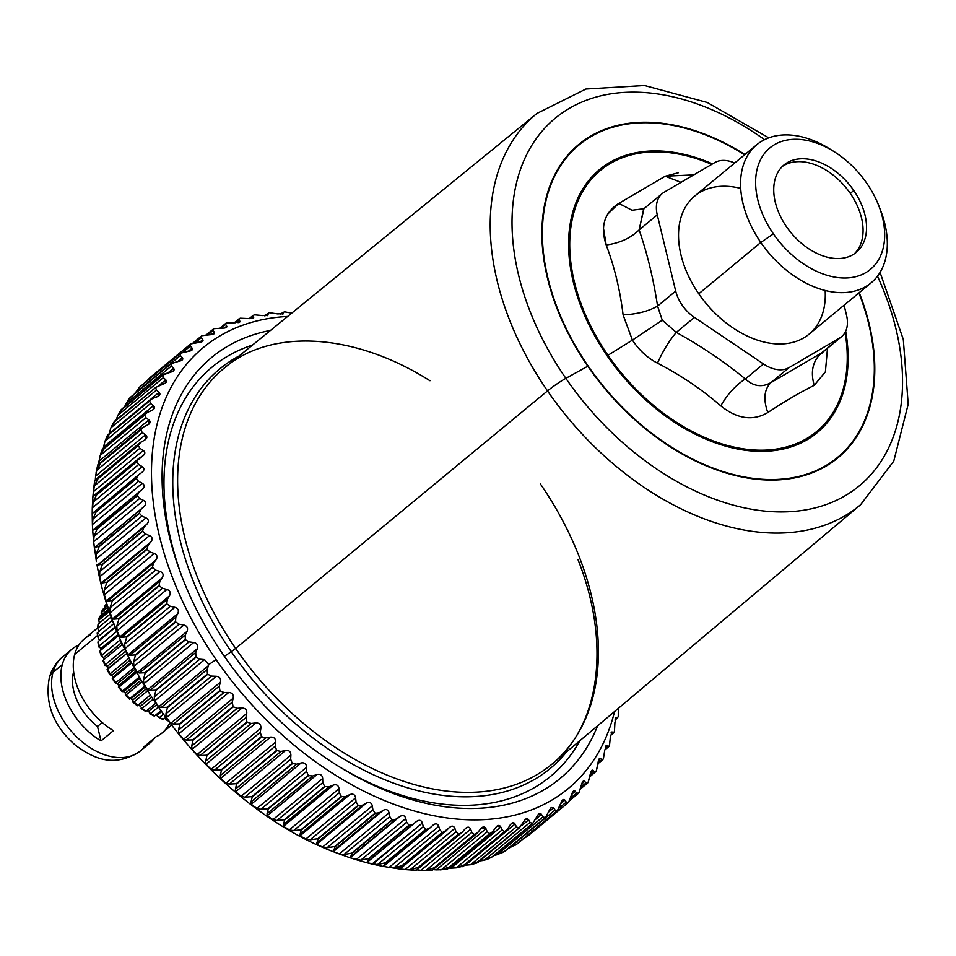 <?xml version="1.0" encoding="UTF-8"?>
<svg xmlns="http://www.w3.org/2000/svg" width="956" height="956" viewBox="0 0 956 956"><rect width="100%" height="100%" fill="white"/><g stroke="black" fill="none" stroke-linecap="round" stroke-linejoin="round"><path stroke-width="1.43" d="M73.54 672.116A46.521 31.01 -129.6 0 1 73.636 671.793A46.521 31.01 50.4 0 0 73.54 672.116L73.54 672.116A46.521 31.01 50.4 0 0 97.5 726.441A46.521 31.01 -129.6 0 1 73.54 672.116M90.306 635.154A61.029 40.678 50.4 0 0 74.688 654.394A61.029 40.678 50.4 0 0 113.417 730.659L101.001 740.924A61.029 40.678 -129.6 0 1 62.271 664.659A61.029 40.678 -129.6 0 1 77.902 645.42L79.491 644.105L77.902 645.42A61.029 40.678 50.4 0 0 71.903 649.184A61.029 40.678 50.4 0 0 62.271 664.659L52.974 672.367A61.029 40.678 50.4 0 0 79.384 739.442A61.029 40.678 50.4 0 0 140.401 750.914A61.029 40.678 -129.6 0 1 79.384 739.442A61.029 40.678 -129.6 0 1 52.974 672.367L62.271 664.659A61.029 40.678 50.4 0 0 101.001 740.924L97.5 726.441L102.256 722.509L97.5 726.441L101.001 740.924L113.417 730.659A61.029 40.678 -129.6 0 1 74.688 654.394L97.261 635.716L74.688 654.394A61.029 40.678 -129.6 0 1 84.319 638.919L97.345 628.14M711.742 164.372A169.523 112.999 50.4 0 0 581.583 193.471A169.523 112.999 50.4 0 0 607.98 355.274L607.12 355.775A170.742 113.8 -129.6 0 1 580.734 192.479A170.742 113.8 -129.6 0 1 712.543 163.894A170.742 113.8 50.4 0 0 580.734 192.479A170.742 113.8 50.4 0 0 607.12 355.775L607.98 355.274A169.523 112.999 50.4 0 0 771.193 449.714A169.523 112.999 50.4 0 0 845.092 332.389A169.523 112.999 -129.6 0 1 771.193 449.714A169.523 112.999 -129.6 0 1 607.98 355.274A169.523 112.999 -129.6 0 1 581.583 193.471A169.523 112.999 -129.6 0 1 711.742 164.372M845.678 331.23A170.742 113.8 -129.6 0 1 772.137 450.826A170.742 113.8 -129.6 0 1 607.12 355.775A170.742 113.8 50.4 0 0 772.137 450.826A170.742 113.8 50.4 0 0 845.678 331.23M858.894 292.93A202.768 135.155 -129.6 0 1 801.773 475.67A202.768 135.155 -129.6 0 1 588.131 366.017A202.768 135.155 -129.6 0 1 563.897 160.978A202.768 135.155 -129.6 0 1 744.605 154.8A202.768 135.155 50.4 0 0 563.897 160.978A202.768 135.155 50.4 0 0 588.131 366.017A202.768 135.155 50.4 0 0 801.773 475.67A202.768 135.155 50.4 0 0 858.894 292.93M678.39 172.761L665.233 176.227L693.626 174.888M603.415 227.863L606.188 244.987C600.117 226.512 604.323 212.65 618.819 203.389L665.233 176.227L618.831 203.389L607.478 214.347M606.188 244.987C614.433 266.676 620.074 289.979 623.097 314.882L632.406 340.109L607.98 355.274L632.406 340.109C639.194 350.338 647.547 358.022 657.477 363.149C680.78 375.206 701.883 389.439 720.788 405.882C737.243 419.027 752.922 421.249 767.811 412.55C784.912 401.221 800.375 392.163 814.213 385.376C810.306 371.717 812.731 360.914 821.527 352.979L823.02 351.999L821.527 352.979C812.731 360.914 810.306 371.717 814.213 385.376C800.375 392.163 784.912 401.221 767.811 412.55C763.091 399.345 764.143 389.367 770.942 382.603L821.527 352.979L839.655 337.982A32.396 21.594 50.4 0 0 841.579 336.643A32.396 21.594 50.4 0 0 846.55 315.313L844.1 305.179L846.55 315.313A32.396 21.594 -129.6 0 1 839.655 337.982L821.527 352.979L770.942 382.603C764.143 389.367 763.091 399.345 767.811 412.55C752.922 421.249 737.243 419.027 720.788 405.882C727.444 394.29 735.618 385.328 745.322 378.958C753.519 386.451 762.063 387.658 770.942 382.603L789.082 367.594L839.655 337.982L789.082 367.594L770.942 382.603C762.063 387.658 753.519 386.451 745.322 378.958C735.618 385.328 727.444 394.29 720.788 405.882C701.883 389.439 680.78 375.206 657.477 363.149C663.034 350.828 669.308 340.575 676.31 332.389C701.346 346.227 724.349 361.75 745.322 378.958L763.45 363.961A32.396 21.594 50.4 0 0 789.082 367.594A32.396 21.594 -129.6 0 1 763.45 363.961L745.322 378.958C724.349 361.75 701.346 346.227 676.31 332.389C669.308 340.575 663.034 350.828 657.477 363.149C647.547 358.022 639.194 350.338 632.406 340.109L623.097 314.882C636.971 314.225 648.455 311.298 657.573 306.087L662.257 320.2L632.406 340.109L662.257 320.2L676.31 332.389L662.257 320.2L657.573 306.087C648.455 311.298 636.971 314.225 623.097 314.882C620.062 289.979 614.433 266.676 606.188 244.987C619.763 243.135 630.745 238.104 639.134 229.906C647.32 253.603 653.462 279.009 657.573 306.087L675.701 291.078A32.396 21.594 50.4 0 0 694.438 317.392L676.31 332.389L694.438 317.392L763.45 363.961L694.438 317.392A32.396 21.594 -129.6 0 1 675.701 291.078L657.573 306.087C653.462 279.009 647.32 253.603 639.134 229.906C630.745 238.104 619.763 243.135 606.188 244.987M859.217 292.667A203.329 135.525 -129.6 0 1 802.12 476.136A203.329 135.525 -129.6 0 1 587.797 366.208A10.803 1.064 -34.6 0 1 588.131 366.017A10.803 1.064 145.4 0 0 587.797 366.208A203.329 135.525 -129.6 0 1 563.538 160.524A203.329 135.525 -129.6 0 1 744.915 154.537A203.329 135.525 50.4 0 0 563.538 160.524A203.329 135.525 50.4 0 0 587.797 366.208A203.329 135.525 50.4 0 0 802.12 476.136A203.329 135.525 50.4 0 0 859.217 292.667M662.245 193.566A32.396 21.594 50.4 0 0 657.274 214.897A32.396 21.594 -129.6 0 1 664.157 192.228L714.741 162.616A32.396 21.594 -129.6 0 1 734.65 163.034A32.396 21.594 50.4 0 0 714.741 162.616L664.157 192.228A32.396 21.594 50.4 0 0 662.245 193.566L643.675 208.934L639.134 229.906L657.274 214.897L675.701 291.078L657.274 214.897L639.134 229.906L643.938 208.707L632.047 210.26L618.819 203.389M665.233 176.227L681.019 182.357M827.49 348.295L825.398 371.812L814.213 385.376M877.489 276.165A238.546 159.007 -129.6 0 1 823.355 505.509A238.546 159.007 -129.6 0 1 565.856 378.349L587.797 366.208L565.856 378.349A238.546 159.007 -129.6 0 1 541.192 132.227A238.546 159.007 -129.6 0 1 764.561 139.672A238.546 159.007 50.4 0 0 541.192 132.227A238.546 159.007 50.4 0 0 565.856 378.349A238.546 159.007 50.4 0 0 823.355 505.509A238.546 159.007 50.4 0 0 877.489 276.165M823.212 351.844L821.527 353.636M540.403 483.951A257.033 171.327 50.4 0 1 552.556 763.653A257.033 171.327 -129.6 0 1 235.63 648.431A257.033 171.327 50.4 0 0 552.556 763.653L860.579 504.732A253.902 169.236 -129.6 0 1 547.513 390.908A16.204 1.589 -34.6 0 1 565.856 378.349A16.204 1.589 145.4 0 0 547.513 390.908A253.902 169.236 -129.6 0 1 536.866 113.489A253.902 169.236 50.4 0 0 547.513 390.908A253.902 169.236 50.4 0 0 860.579 504.732L893.764 461.139L908.2 404.209L903.312 339.464L880.058 272.376M740.697 188.404A89.649 59.75 50.4 0 0 682.441 213.272A89.649 59.75 50.4 0 0 698.764 293.791A89.649 59.75 50.4 0 0 781.231 343.957A89.649 59.75 50.4 0 0 825.159 290.481M235.63 648.431L547.513 390.908L235.63 648.431A257.033 171.327 -129.6 0 1 224.851 367.594A257.033 171.327 50.4 0 0 235.63 648.431A7.564 0.741 -34.6 0 1 231.268 651.657A7.564 0.741 145.4 0 0 235.63 648.431M871.095 282.845L809.051 334.17A89.649 59.75 -129.6 0 1 698.764 293.791A89.649 59.75 -129.6 0 1 694.761 196.04L756.793 144.703A89.649 59.75 50.4 0 0 760.797 242.454L698.764 293.791L760.797 242.454A89.649 59.75 50.4 0 0 871.095 282.845A89.649 59.75 50.4 0 0 879.723 208.205M831.732 150.212A89.649 59.75 50.4 0 0 756.793 144.703M566.657 751.798A259.255 172.797 -129.6 0 1 231.268 651.657A259.255 172.797 -129.6 0 1 239.131 355.955A259.255 172.797 50.4 0 0 231.268 651.657A259.255 172.797 50.4 0 0 566.657 751.798M878.863 205.899L880.703 210.655A89.649 59.75 -129.6 0 1 855.046 290.983A89.649 59.75 -129.6 0 1 760.797 242.454A89.649 59.75 -129.6 0 1 749.97 151.968A89.649 59.75 -129.6 0 1 829.509 148.789L833.835 151.478A78.846 52.556 50.4 0 0 763.88 154.274A78.846 52.556 50.4 0 0 773.404 233.873L760.797 242.454L773.404 233.873A78.846 52.556 50.4 0 0 856.301 276.547A78.846 52.556 50.4 0 0 878.863 205.899A78.846 52.556 50.4 0 0 866.889 183.421A78.846 52.556 50.4 0 0 833.835 151.478M579.838 740.721A265.553 177.003 -129.6 0 1 336.763 765.17A265.553 177.003 50.4 0 0 579.838 740.721M224.373 656.354L231.268 651.657L224.373 656.354M182.954 579.276A265.553 177.003 -129.6 0 1 252.492 345.08A265.553 177.003 50.4 0 0 182.954 579.276M866.889 183.421A78.846 52.556 -129.6 0 1 864.654 273.261A78.846 52.556 -129.6 0 1 773.404 233.873A78.846 52.556 -129.6 0 1 775.639 144.021A78.846 52.556 -129.6 0 1 866.889 183.421M853.768 190.507A56.703 37.798 50.4 0 0 788.138 162.173A56.703 37.798 50.4 0 0 786.525 226.787A56.703 37.798 50.4 0 0 852.155 255.121A56.703 37.798 50.4 0 0 853.768 190.507L850.278 193.387A56.703 37.798 50.4 0 0 782.319 166.475A56.703 37.798 -129.6 0 1 850.278 193.387L853.768 190.507A56.703 37.798 -129.6 0 1 856.289 252.336A56.703 37.798 -129.6 0 1 786.525 226.787A56.703 37.798 -129.6 0 1 784.004 164.958A56.703 37.798 -129.6 0 1 853.768 190.507M597.608 725.783A273.249 182.13 -129.6 0 1 338.316 766.15A273.249 182.13 -129.6 0 1 223.764 655.481A273.249 182.13 -129.6 0 1 182.285 577.567A273.249 182.13 -129.6 0 1 270.488 330.418A273.249 182.13 50.4 0 0 223.764 655.481A273.249 182.13 50.4 0 0 597.608 725.783M854.485 253.699A56.703 37.798 50.4 0 0 850.278 193.387A56.703 37.798 -129.6 0 1 854.485 253.699M216.08 659.628A286.214 190.77 -129.6 0 1 287.637 316.46A286.214 190.77 50.4 0 0 216.08 659.628A286.214 190.77 50.4 0 0 448.627 818.157A286.214 190.77 50.4 0 0 614.541 711.551A286.214 190.77 -129.6 0 1 448.627 818.157A286.214 190.77 -129.6 0 1 216.08 659.628L208.707 664.647L216.08 659.628M613.19 732.714L614.361 731.627A297.017 197.976 50.4 0 0 614.457 731.328L614.911 722.581L616.262 717.538L615.437 718.219L616.262 717.538L617.218 718.052L615.067 719.832L618.197 716.749A297.017 197.976 50.4 0 0 618.257 716.426L618.293 707.655L618.257 716.426A297.017 197.976 -129.6 0 1 618.197 716.749L617.218 718.052L616.262 717.538L614.911 722.581L614.457 731.328A297.017 197.976 -129.6 0 1 614.361 731.627L613.19 732.714L612.139 731.997L610.382 736.765L609.498 745.453A297.017 197.976 -129.6 0 1 609.378 745.74L608.028 746.6L606.893 745.668L604.742 750.149L603.427 758.741A297.017 197.976 -129.6 0 1 603.284 759.016L601.766 759.65L600.535 758.502L601.766 759.65L603.284 759.016A297.017 197.976 50.4 0 0 603.427 758.741L604.742 750.149L606.893 745.668L608.028 746.6L609.378 745.74A297.017 197.976 50.4 0 0 609.498 745.453L610.382 736.765L612.139 731.997L613.788 732.702M599.316 758.658L596.257 771.122A297.017 197.976 -129.6 0 1 596.102 771.373L594.417 771.767L593.126 770.417C591.955 769.556 590.987 770.823 590.246 774.229L588.048 782.546A297.017 197.976 -129.6 0 1 587.856 782.773L586.028 782.928L584.69 781.363C583.447 780.323 582.371 781.47 581.451 784.816L578.81 792.942A297.017 197.976 -129.6 0 1 578.607 793.157L576.647 793.05L575.261 791.293C573.97 790.062 572.775 791.09 571.688 794.364L568.605 802.275A297.017 197.976 -129.6 0 1 568.378 802.454L566.299 802.108L564.888 800.148C563.562 798.738 562.271 799.634 561.005 802.825L557.479 810.485A297.017 197.976 -129.6 0 1 557.229 810.652L555.042 810.043L553.62 807.88L555.042 810.043L557.229 810.652A297.017 197.976 50.4 0 0 557.479 810.485L516.921 844.064L557.479 810.485L562.749 799.849L564.888 800.148L566.299 802.108L568.378 802.454A297.017 197.976 50.4 0 0 568.605 802.275L573.421 791.078L575.261 791.293L576.647 793.05L578.607 793.157A297.017 197.976 50.4 0 0 578.81 792.942L583.136 781.219L584.69 781.363L586.028 782.928L587.856 782.773A297.017 197.976 50.4 0 0 588.048 782.546L591.848 770.333L594.417 771.767L596.102 771.373A297.017 197.976 50.4 0 0 596.257 771.122L598.026 762.661C598.599 759.207 599.436 757.821 600.535 758.502L598.576 760.128L600.535 758.502L599.484 758.478M504.529 851.485L545.482 817.547L549.437 810.162L545.482 817.547A297.017 197.976 -129.6 0 1 545.219 817.679L542.948 816.83L541.514 814.464C540.152 812.708 538.67 813.329 537.069 816.328L532.683 823.415A297.017 197.976 -129.6 0 1 532.396 823.522L530.054 822.411L528.632 819.866C527.27 817.93 525.704 818.408 523.936 821.3L519.132 828.063A297.017 197.976 -129.6 0 1 518.833 828.147L516.431 826.785L515.045 824.06C513.683 821.957 512.046 822.291 510.11 825.052L507.684 829.043L504.899 831.469A297.017 197.976 -129.6 0 1 504.601 831.517L502.139 829.916L500.801 827.012C499.462 824.753 497.753 824.944 495.662 827.573L493.021 831.409L490.058 833.608A297.017 197.976 -129.6 0 1 489.747 833.644L487.261 831.792L485.971 828.733C484.668 826.319 482.9 826.354 480.653 828.84L477.809 832.509L474.69 834.492A297.017 197.976 -129.6 0 1 474.355 834.492L471.87 832.401L470.651 829.187C469.384 826.629 467.556 826.522 465.166 828.852L462.118 832.341L458.844 834.098A297.017 197.976 -129.6 0 1 458.51 834.074L456.024 831.744L454.877 828.386C453.682 825.697 451.806 825.434 449.272 827.621L446.034 830.907L442.616 832.425A297.017 197.976 -129.6 0 1 442.27 832.377L439.82 829.832L438.756 826.343C437.621 823.51 435.721 823.116 433.056 825.124L429.626 828.219L426.089 829.497A297.017 197.976 -129.6 0 1 425.731 829.426L423.317 826.665L422.361 823.044C421.309 820.105 419.385 819.555 416.589 821.407L412.98 824.275L409.323 825.327A297.017 197.976 -129.6 0 1 408.977 825.219L406.611 822.256L405.774 818.527C404.806 815.48 402.858 814.787 399.955 816.46L396.178 819.113L392.414 819.913A297.017 197.976 -129.6 0 1 392.068 819.794L389.773 816.627L389.056 812.803C388.184 809.648 386.248 808.824 383.225 810.318L379.293 812.743L375.457 813.305A297.017 197.976 -129.6 0 1 375.099 813.162L372.888 809.804L372.314 805.908C371.549 802.67 369.614 801.702 366.495 803.016L362.42 805.215L358.5 805.526A297.017 197.976 -129.6 0 1 358.153 805.358L356.038 801.833L355.608 797.854C354.963 794.544 353.039 793.456 349.836 794.579L345.63 796.539L341.662 796.623A297.017 197.976 -129.6 0 1 341.304 796.42L339.32 792.751L339.045 788.712C338.52 785.33 336.62 784.111 333.345 785.055L329.007 786.776L324.992 786.621A297.017 197.976 -129.6 0 1 324.646 786.406L322.793 782.582L322.674 778.507C322.291 775.077 320.415 773.739 317.081 774.491L312.636 775.973L308.609 775.579A297.017 197.976 -129.6 0 1 308.262 775.34L306.553 771.396L306.601 767.298C306.35 763.82 304.522 762.374 301.128 762.948L296.599 764.179L292.548 763.557A297.017 197.976 -129.6 0 1 292.225 763.294L290.66 759.243L290.887 755.12C290.791 751.619 289.011 750.066 285.581 750.46L280.968 751.44L276.929 750.603A297.017 197.976 -129.6 0 1 276.607 750.329L275.22 746.17L275.627 742.059C275.675 738.546 273.966 736.885 270.488 737.1L265.816 737.841L261.801 736.789A297.017 197.976 -129.6 0 1 261.49 736.49L260.283 732.26L260.88 728.161C261.084 724.648 259.435 722.903 255.945 722.927L251.225 723.441L247.257 722.174A297.017 197.976 -129.6 0 1 246.959 721.864L245.931 717.574L246.72 713.499C247.078 709.997 245.513 708.169 242.023 708.026L237.267 708.288L233.348 706.843A297.017 197.976 -129.6 0 1 233.061 706.508L232.236 702.17L233.216 698.143C233.742 694.665 232.26 692.765 228.771 692.443L224.003 692.491L220.155 690.853A297.017 197.976 -129.6 0 1 219.88 690.507L219.271 686.133L220.442 682.166C221.135 678.724 219.749 676.764 216.271 676.286L211.503 676.095L207.739 674.279A297.017 197.976 -129.6 0 1 207.476 673.932L207.082 669.558L208.707 664.647L204.572 659.604L199.828 659.21L196.147 657.226A297.017 197.976 -129.6 0 1 195.92 656.868L195.741 652.494L197.294 648.694C198.334 645.36 197.151 643.292 193.745 642.504L189.037 641.894L185.464 639.767A297.017 197.976 -129.6 0 1 185.249 639.397L185.297 635.047L187.053 631.342C188.26 628.08 187.185 625.977 183.839 625.045L179.166 624.232L175.725 621.974A297.017 197.976 -129.6 0 1 175.534 621.591L175.808 617.301L177.756 613.692C179.131 610.525 178.174 608.398 174.888 607.335L170.276 606.331L166.977 603.941A297.017 197.976 -129.6 0 1 166.798 603.559L167.324 599.328L169.451 595.851C170.993 592.768 170.156 590.629 166.941 589.446L162.412 588.263L159.27 585.765A297.017 197.976 -129.6 0 1 159.114 585.383L159.867 581.224L162.173 577.878C163.894 574.903 163.177 572.764 160.058 571.461L155.613 570.111L152.625 567.529A297.017 197.976 -129.6 0 1 152.494 567.147L153.486 563.072L155.983 559.881C157.859 557.025 157.274 554.886 154.239 553.476L149.913 551.971L147.093 549.318A297.017 197.976 -129.6 0 1 146.985 548.935L148.204 544.98L150.881 541.944C152.912 539.208 152.47 537.093 149.542 535.587L145.336 533.938L142.695 531.225A297.017 197.976 -129.6 0 1 142.611 530.843L144.069 527.007L146.901 524.139C149.088 521.546 148.778 519.455 145.969 517.865L141.894 516.085L139.445 513.324A297.017 197.976 -129.6 0 1 139.385 512.954L141.07 509.261L144.069 506.572C146.411 504.111 146.232 502.055 143.543 500.406L139.624 498.518L137.365 495.734A297.017 197.976 -129.6 0 1 137.341 495.363L139.253 491.826L142.396 489.317C144.882 487.01 144.846 485.003 142.289 483.294L138.512 481.298L136.469 478.502A297.017 197.976 -129.6 0 1 136.469 478.155L138.596 474.785L141.894 472.455C144.511 470.316 144.619 468.356 142.193 466.6L138.596 464.532L136.756 461.748A297.017 197.976 -129.6 0 1 136.78 461.401L139.134 458.223L142.564 456.084C145.3 454.1 145.539 452.212 143.269 450.431L139.851 448.292L138.226 445.532A297.017 197.976 -129.6 0 1 138.273 445.197L140.831 442.21L144.392 440.274C147.26 438.457 147.63 436.653 145.503 434.837L142.277 432.65L140.879 429.937A297.017 197.976 -129.6 0 1 140.938 429.614L143.711 426.83L147.379 425.097C150.355 423.46 150.857 421.727 148.897 419.911L145.862 417.7L144.679 415.035A297.017 197.976 -129.6 0 1 144.774 414.725L147.726 412.167L151.502 410.638C154.585 409.18 155.219 407.543 153.426 405.726L150.582 403.504L149.638 400.911A297.017 197.976 -129.6 0 1 149.745 400.624L152.888 398.27L156.748 396.955C159.927 395.676 160.692 394.135 159.054 392.354L156.437 390.12L155.709 387.622A297.017 197.976 -129.6 0 1 155.852 387.347L163.106 384.133C166.356 383.033 167.252 381.599 165.782 379.843L163.368 377.632L162.879 375.23A297.017 197.976 -129.6 0 1 163.034 374.979L170.515 372.207C173.837 371.298 174.852 369.984 173.562 368.263L171.375 366.088L171.088 363.818A297.017 197.976 -129.6 0 1 171.279 363.591L178.951 361.26C182.345 360.531 183.468 359.337 182.345 357.675L180.385 355.56L180.326 353.409A297.017 197.976 -129.6 0 1 180.529 353.206L188.38 351.342C191.821 350.792 193.064 349.717 192.108 348.127L190.375 346.072L190.531 344.088A297.017 197.976 -129.6 0 1 190.758 343.897L198.752 342.487C202.23 342.117 203.58 341.184 202.803 339.667L201.286 337.707L201.656 335.867A297.017 197.976 -129.6 0 1 201.907 335.711L210.021 334.755C213.523 334.564 214.969 333.752 214.359 332.341L213.08 330.477L213.654 328.816A297.017 197.976 -129.6 0 1 213.917 328.685L222.127 328.171C225.64 328.147 227.181 327.49 226.739 326.175L225.676 324.419L226.453 322.949A297.017 197.976 -129.6 0 1 226.739 322.841L234.997 322.77L239.872 321.204L239.036 319.579L240.004 318.3A297.017 197.976 -129.6 0 1 240.303 318.217L248.596 318.575L253.699 317.44L253.077 315.97L254.236 314.894A297.017 197.976 -129.6 0 1 254.535 314.835L262.84 315.611L268.146 314.93L267.74 313.604L269.066 312.743A297.017 197.976 -129.6 0 1 269.389 312.72L277.67 313.903L283.155 313.652L282.952 312.504L284.446 311.871A297.017 197.976 -129.6 0 1 284.78 311.871L291.723 313.126L284.78 311.871A297.017 197.976 50.4 0 0 284.446 311.871L282.952 312.504L283 314.01M617.218 718.052L615.031 720.179M610.98 732.953L612.139 731.997L610.98 732.953M611.505 732.045L612.139 731.997M560.479 778.053L563.192 775.806L560.479 778.053M608.028 746.6L609.378 745.74M605.351 746.947L606.893 745.668L605.351 746.947M606.056 745.692L606.893 745.668M601.766 759.65L598.014 762.757L603.284 759.016M589.792 776.75L596.102 771.373M590.031 775.4L594.417 771.767L590.031 775.4M590.677 772.448L593.126 770.417L590.677 772.448M580.507 788.927L587.856 782.773M580.913 787.158L586.028 782.928L580.913 787.158M581.726 783.824L584.69 781.363L581.726 783.824M578.272 793.42L569.884 800.363M569.872 800.387L578.607 793.157M570.648 798.009L576.647 793.05L570.648 798.009M571.736 794.209L575.261 791.293L571.736 794.209M528.262 835.652L568.605 802.275L528.274 835.64A297.017 197.976 -129.6 0 1 528.059 835.819L568.378 802.454L528.059 835.819L522.98 839.045L528.059 835.819A297.017 197.976 50.4 0 0 528.274 835.64L568.605 802.275M559.236 807.951L566.299 802.108L559.236 807.951M560.754 803.566L564.888 800.148L560.754 803.566M557.479 810.485L517.148 843.849A297.017 197.976 -129.6 0 1 516.909 844.017L557.229 810.652L516.909 844.017L509.201 847.972L555.042 810.043L508.58 848.151L516.909 844.017A297.017 197.976 50.4 0 0 517.148 843.849L516.575 844.315M548.732 811.919L553.62 807.88L548.732 811.919M549.437 810.162L551.158 807.485L553.62 807.88M545.482 817.547L505.162 850.912A297.017 197.976 -129.6 0 1 504.899 851.043L545.219 817.679A297.017 197.976 50.4 0 0 545.482 817.547L504.708 851.342M532.683 823.415L492.352 856.779A297.017 197.976 -129.6 0 1 492.077 856.887L532.396 823.522A297.017 197.976 50.4 0 0 532.683 823.415L492.352 856.779L532.683 823.415L538.718 813.974L541.514 814.464L535.695 819.292L541.514 814.464L542.948 816.83L545.219 817.679L504.899 851.043L497.096 854.76L542.948 816.83L497.096 854.76L494.312 855.309L501.637 853.027L504.899 851.043A297.017 197.976 50.4 0 0 505.162 850.912L501.637 853.027M445.759 868.861L448.615 868.514L491.766 832.819L496.905 826.175L500.801 827.012L451.101 868.144L456.299 867.845L451.101 868.144L500.801 827.012L502.139 829.916L456.299 867.845L502.139 829.916L504.601 831.517L464.269 864.881L504.601 831.517A297.017 197.976 50.4 0 0 504.899 831.469L464.58 864.822A297.017 197.976 -129.6 0 1 464.269 864.881L456.299 867.845L463.6 866.064L506.25 830.776L511.52 823.343L515.045 824.06L465.333 865.18L470.591 864.714L465.333 865.18L515.045 824.06L516.431 826.785L470.591 864.714L478.514 861.511L470.591 864.714L516.431 826.785L518.833 828.147L478.514 861.511A297.017 197.976 50.4 0 0 478.813 861.416A297.017 197.976 -129.6 0 1 478.514 861.511L518.833 828.147A297.017 197.976 50.4 0 0 519.132 828.063L476.172 863.125L519.132 828.063L525.477 819.268L528.632 819.866L521.582 825.709L528.632 819.866L530.054 822.411L532.396 823.522L492.077 856.887L484.214 860.34L530.054 822.411L484.214 860.34L478.932 860.998L487.178 859.444L492.077 856.887A297.017 197.976 50.4 0 0 492.352 856.779L487.178 859.444M519.132 828.063L477.988 862.372M465.333 865.18L464.664 865.18M451.101 868.144L449.165 868.06M489.747 833.644A297.017 197.976 50.4 0 0 490.058 833.608L449.738 866.973A297.017 197.976 -129.6 0 1 449.428 867.008L489.747 833.644L449.428 867.008L441.421 869.721L487.261 831.792L489.747 833.644M487.261 831.792L441.421 869.721L436.271 869.852L485.971 828.733L487.261 831.792M399.5 868.956L383.165 866.411L385.758 862.862L426.089 829.497L429.626 828.219L433.056 825.124C435.721 823.116 437.621 823.51 438.756 826.343L389.056 867.462L393.968 867.761L389.056 867.462L438.756 826.343L439.82 829.832L393.968 867.761L401.95 865.742A21.606 12.99 98.1 0 1 394.362 868.275A21.606 12.99 -81.9 0 0 401.95 865.742L393.968 867.761L439.82 829.832L442.27 832.377L401.95 865.742A297.017 197.976 50.4 0 0 402.297 865.789A297.017 197.976 -129.6 0 1 401.95 865.742L442.27 832.377A297.017 197.976 50.4 0 0 442.616 832.425L402.297 865.789L399.381 868.908L405.177 869.518L399.381 868.908L402.297 865.789L449.272 827.621C451.806 825.434 453.682 825.697 454.877 828.386L405.177 869.518L410.184 869.673L405.177 869.518L454.877 828.386L456.024 831.744L410.184 869.673L418.19 867.439L410.184 869.673L456.024 831.744L458.51 834.074L418.19 867.439A297.017 197.976 50.4 0 0 418.525 867.462A297.017 197.976 -129.6 0 1 418.19 867.439L458.51 834.074A297.017 197.976 50.4 0 0 458.844 834.098L418.525 867.462L416.565 870.032L415.263 870.139L416.565 870.032L418.525 867.462L458.844 834.098L462.118 832.341L465.166 828.852C467.556 826.522 469.384 826.629 470.651 829.187L420.939 870.307L426.029 870.33L420.939 870.307L470.651 829.187L471.87 832.401L426.029 870.33L434.036 867.857L426.029 870.33L471.87 832.401L474.355 834.492L434.036 867.857A297.017 197.976 50.4 0 0 434.359 867.857A297.017 197.976 -129.6 0 1 434.036 867.857L474.355 834.492A297.017 197.976 50.4 0 0 474.69 834.492L432.243 870.199L430.75 870.127L432.243 870.199L474.69 834.492L476.757 833.608L481.693 827.753L485.971 828.733L436.271 869.852L433.223 869.625M432.243 870.199L476.757 833.608M465.166 828.852L465.966 828.075M420.939 870.307L416.924 869.864M416.565 870.032L462.118 832.341M400.468 868.598L446.034 830.907M383.165 866.411L384.073 865.909L383.153 866.411L372.063 864.033L422.361 823.044L423.317 826.665L425.731 829.426A297.017 197.976 50.4 0 0 426.089 829.497L385.758 862.862A297.017 197.976 -129.6 0 1 385.411 862.79L425.731 829.426L385.411 862.79L377.477 864.594L423.317 826.665L377.477 864.594L366.686 862.694L416.589 821.407C419.385 819.555 421.309 820.105 422.361 823.044L372.661 864.176L377.477 864.594L385.411 862.79A297.017 197.976 50.4 0 0 385.758 862.862L384.073 865.909L429.626 828.219M429.16 828.601L384.324 865.694M416.589 821.407L366.686 862.694L416.589 821.407M409.323 825.327L412.98 824.275L367.427 861.965L369.004 858.691L409.323 825.327L369.004 858.691A297.017 197.976 -129.6 0 1 368.646 858.584L408.977 825.219A297.017 197.976 50.4 0 0 409.323 825.327M406.611 822.256L408.977 825.219L368.646 858.584L360.759 860.185L406.611 822.256L360.759 860.185L356.062 859.647L405.774 818.527L406.611 822.256M399.955 816.46C402.858 814.787 404.806 815.48 405.774 818.527L356.062 859.647L350.051 857.747L399.955 816.46M392.414 819.913L396.178 819.113L350.613 856.803L352.095 853.278L392.414 819.913L352.095 853.278A297.017 197.976 -129.6 0 1 351.736 853.158L392.068 819.794A297.017 197.976 50.4 0 0 392.414 819.913M389.773 816.627L392.068 819.794L351.736 853.158L343.933 854.556L389.773 816.627L343.933 854.556L339.356 853.923L389.056 812.803L389.773 816.627M337.731 853.397L333.333 851.605L383.225 810.318C386.248 808.824 388.184 809.648 389.056 812.803L339.356 853.923L343.933 854.556L351.736 853.158A297.017 197.976 50.4 0 0 352.095 853.278L350.362 857.89L360.759 860.185L368.646 858.584A297.017 197.976 50.4 0 0 369.004 858.691L366.734 862.706L354.604 859.241M383.225 810.318L333.333 851.605L333.74 850.434L383.225 810.318M375.457 813.305L379.293 812.743L333.74 850.434L335.126 846.669L375.457 813.305L335.126 846.669A297.017 197.976 -129.6 0 1 334.767 846.526L375.099 813.162A297.017 197.976 50.4 0 0 375.457 813.305M372.888 809.804L375.099 813.162L334.767 846.526L327.048 847.745L372.888 809.804L327.048 847.745L322.614 847.028L372.314 805.908L372.888 809.804M94.369 547.692L93.652 541.694L143.543 500.406C146.232 502.055 146.411 504.111 144.069 506.572L94.369 547.692L144.069 506.572L95.23 547.191L99.066 546.318L95.23 547.191L141.07 509.261L139.385 512.954L99.066 546.318A297.017 197.976 50.4 0 0 99.125 546.689A297.017 197.976 -129.6 0 1 99.066 546.318L139.385 512.954A297.017 197.976 50.4 0 0 139.445 513.324L99.125 546.689L96.341 553.787L99.125 546.689L139.445 513.324L141.894 516.085L96.341 553.787L96.066 559.152L96.341 553.787L141.894 516.085L145.969 517.865L96.066 559.152L145.969 517.865C148.778 519.455 149.088 521.546 146.901 524.139L97.201 565.271L146.901 524.139L98.229 564.936L102.292 564.207L98.229 564.936L144.069 527.007L142.611 530.843L102.292 564.207A297.017 197.976 50.4 0 0 102.364 564.578A297.017 197.976 -129.6 0 1 102.292 564.207L142.611 530.843A297.017 197.976 50.4 0 0 142.695 531.225L102.364 564.578L99.771 571.628L102.364 564.578L142.695 531.225L145.336 533.938L99.771 571.628L99.639 576.874L99.771 571.628L145.336 533.938L149.542 535.587L99.639 576.874L101.169 583.064L99.639 576.874L149.542 535.587C152.47 537.093 152.912 539.208 150.881 541.944L101.169 583.064L102.364 582.909L101.169 583.064L150.881 541.944L102.364 582.909L106.666 582.3L102.364 582.909L148.204 544.98L146.985 548.935L106.666 582.3A297.017 197.976 50.4 0 0 106.773 582.682A297.017 197.976 -129.6 0 1 106.666 582.3L146.985 548.935A297.017 197.976 50.4 0 0 147.093 549.318L106.773 582.682L104.359 589.673L106.773 582.682L147.093 549.318L149.913 551.971L104.359 589.673L104.347 594.763L104.359 589.673L149.913 551.971L154.239 553.476L104.347 594.763L154.239 553.476C157.274 554.886 157.859 557.025 155.983 559.881L106.271 601.013L107.646 601.001L106.271 601.013L155.983 559.881L153.486 563.072L107.646 601.001L112.175 600.511L107.646 601.001L153.486 563.072L152.494 567.147L112.175 600.511A297.017 197.976 50.4 0 0 112.306 600.894A297.017 197.976 -129.6 0 1 112.175 600.511L152.494 567.147A297.017 197.976 50.4 0 0 152.625 567.529L112.306 600.894L110.059 607.801L112.306 600.894L152.625 567.529L155.613 570.111L110.059 607.801L110.155 612.748L110.059 607.801L155.613 570.111L160.058 571.461L110.155 612.748L112.473 619.01L110.155 612.748L160.058 571.461C163.177 572.764 163.894 574.903 162.173 577.878L112.473 619.01L114.027 619.153L112.473 619.01L162.173 577.878L159.867 581.224L114.027 619.153L118.795 618.747L114.027 619.153L159.867 581.224L159.114 585.383L118.795 618.747A297.017 197.976 50.4 0 0 118.938 619.13A297.017 197.976 -129.6 0 1 118.795 618.747L159.114 585.383A297.017 197.976 50.4 0 0 159.27 585.765L118.938 619.13L116.859 625.953L118.938 619.13L159.27 585.765L162.412 588.263L116.859 625.953L117.05 630.733L116.859 625.953L162.412 588.263L166.941 589.446L117.05 630.733L119.739 636.971L117.05 630.733L166.941 589.446C170.156 590.629 170.993 592.768 169.451 595.851L119.739 636.971L121.472 637.258L119.739 636.971L169.451 595.851L167.324 599.328L121.472 637.258L126.479 636.923L121.472 637.258L167.324 599.328L166.798 603.559L126.479 636.923A297.017 197.976 50.4 0 0 126.658 637.305A297.017 197.976 -129.6 0 1 126.479 636.923L166.798 603.559A297.017 197.976 50.4 0 0 166.977 603.941L126.658 637.305L124.722 644.021L126.658 637.305L166.977 603.941L170.276 606.331L124.722 644.021L124.985 648.622L124.722 644.021L170.276 606.331L174.888 607.335L124.985 648.622L128.044 654.824L124.985 648.622L174.888 607.335C178.174 608.398 179.131 610.525 177.756 613.692L128.044 654.824L129.968 655.23L128.044 654.824L177.756 613.692L175.808 617.301L129.968 655.23L135.202 654.956L129.968 655.23L175.808 617.301L175.534 621.591L135.202 654.956A297.017 197.976 50.4 0 0 135.405 655.338A297.017 197.976 -129.6 0 1 135.202 654.956L175.534 621.591A297.017 197.976 50.4 0 0 175.725 621.974L135.405 655.338L133.613 661.934L135.405 655.338L175.725 621.974L179.166 624.232L133.613 661.934L133.936 666.332L133.613 661.934L179.166 624.232L183.839 625.045L133.936 666.332L137.341 672.462L133.936 666.332L183.839 625.045C187.185 625.977 188.26 628.08 187.053 631.342L137.341 672.462L139.457 672.976L137.341 672.462L187.053 631.342L185.297 635.047L139.457 672.976L144.93 672.749L139.457 672.976L185.297 635.047L185.249 639.397L144.93 672.749A297.017 197.976 50.4 0 0 145.145 673.12A297.017 197.976 -129.6 0 1 144.93 672.749L185.249 639.397A297.017 197.976 50.4 0 0 185.464 639.767L145.145 673.12L143.472 679.585L145.145 673.12L185.464 639.767L189.037 641.894L143.472 679.585L143.854 683.791L143.472 679.585L189.037 641.894L193.745 642.504L143.854 683.791L147.594 689.814L143.854 683.791L193.745 642.504C197.151 643.292 198.334 645.36 197.294 648.694L147.594 689.814L149.901 690.423L147.594 689.814L197.294 648.694L195.741 652.494L149.901 690.423L155.601 690.232L149.901 690.423L195.741 652.494L195.92 656.868L155.601 690.232A297.017 197.976 50.4 0 0 155.828 690.591A297.017 197.976 -129.6 0 1 155.601 690.232L195.92 656.868A297.017 197.976 50.4 0 0 196.147 657.226L155.828 690.591L154.274 696.9L155.828 690.591L196.147 657.226L199.828 659.21L154.274 696.9L154.681 700.891L154.274 696.9L199.828 659.21L204.572 659.604L154.681 700.891L158.744 706.783L154.681 700.891L204.572 659.604L208.707 664.647L208.444 665.663L158.744 706.783L161.241 707.488L158.744 706.783L208.444 665.663L207.082 669.558L161.241 707.488L167.157 707.297L161.241 707.488L207.082 669.558L207.476 673.932L167.157 707.297A297.017 197.976 50.4 0 0 167.408 707.643A297.017 197.976 -129.6 0 1 167.157 707.297L207.476 673.932A297.017 197.976 50.4 0 0 207.739 674.279L167.408 707.643L165.95 713.797L167.408 707.643L207.739 674.279L211.503 676.095L165.95 713.797L166.368 717.574L165.95 713.797L211.503 676.095L216.271 676.286L166.368 717.574L170.73 723.298L166.368 717.574L216.271 676.286C219.749 676.764 221.135 678.724 220.442 682.166L170.73 723.298L173.43 724.062L170.73 723.298L220.442 682.166L219.271 686.133L173.43 724.062L179.561 723.871L173.43 724.062L219.271 686.133L219.88 690.507L179.561 723.871A297.017 197.976 50.4 0 0 179.824 724.206A297.017 197.976 -129.6 0 1 179.561 723.871L219.88 690.507A297.017 197.976 50.4 0 0 220.155 690.853L179.824 724.206L178.449 730.181L179.824 724.206L220.155 690.853L224.003 692.491L178.449 730.181L178.88 733.73L178.449 730.181L224.003 692.491L228.771 692.443L178.88 733.73L183.504 739.275L178.88 733.73L228.771 692.443C232.26 692.765 233.742 694.665 233.216 698.143L183.504 739.275L186.396 740.099L183.504 739.275L233.216 698.143L232.236 702.17L186.396 740.099L192.742 739.872L186.396 740.099L232.236 702.17L233.061 706.508L192.742 739.872A297.017 197.976 50.4 0 0 193.028 740.207A297.017 197.976 -129.6 0 1 192.742 739.872L233.061 706.508A297.017 197.976 50.4 0 0 233.348 706.843L193.028 740.207L191.714 745.991L193.028 740.207L233.348 706.843L237.267 708.288L191.714 745.991L192.12 749.313L191.714 745.991L237.267 708.288L242.023 708.026L192.12 749.313L197.008 754.619L192.12 749.313L242.023 708.026C245.513 708.169 247.078 709.997 246.72 713.499L197.008 754.619L200.091 755.503L197.008 754.619L246.72 713.499L245.931 717.574L200.091 755.503L206.627 755.228L200.091 755.503L245.931 717.574L246.959 721.864L206.627 755.228A297.017 197.976 50.4 0 0 206.926 755.539A297.017 197.976 -129.6 0 1 206.627 755.228L246.959 721.864A297.017 197.976 50.4 0 0 247.257 722.174L206.926 755.539L205.671 761.131L206.926 755.539L247.257 722.174L251.225 723.441L205.671 761.131L206.054 764.214L205.671 761.131L251.225 723.441L255.945 722.927L206.054 764.214L211.168 769.281L206.054 764.214L255.945 722.927C259.435 722.903 261.084 724.648 260.88 728.161L211.168 769.281L214.443 770.189L211.168 769.281L260.88 728.161L260.283 732.26L214.443 770.189L221.171 769.855L214.443 770.189L260.283 732.26L261.49 736.49L221.171 769.855A297.017 197.976 50.4 0 0 221.481 770.154A297.017 197.976 -129.6 0 1 221.171 769.855L261.49 736.49A297.017 197.976 50.4 0 0 261.801 736.789L221.481 770.154L220.262 775.543L221.481 770.154L261.801 736.789L265.816 737.841L220.262 775.543L220.597 778.387L220.262 775.543L265.816 737.841L270.488 737.1L220.597 778.387L225.915 783.179L220.597 778.387L270.488 737.1C273.966 736.885 275.675 738.546 275.627 742.059L225.915 783.179L229.38 784.099L225.915 783.179L275.627 742.059L275.22 746.17L229.38 784.099L236.287 783.693L229.38 784.099L275.22 746.17L276.607 750.329L236.287 783.693A297.017 197.976 50.4 0 0 236.61 783.968A297.017 197.976 -129.6 0 1 236.287 783.693L276.607 750.329A297.017 197.976 50.4 0 0 276.929 750.603L236.61 783.968L235.403 789.142L236.61 783.968L276.929 750.603L280.968 751.44L235.403 789.142L235.678 791.747L235.403 789.142L280.968 751.44L285.581 750.46L235.678 791.747L241.187 796.252L235.678 791.747L285.581 750.46C289.011 750.066 290.791 751.619 290.887 755.12L241.187 796.252L244.82 797.173L241.187 796.252L290.887 755.12L290.66 759.243L244.82 797.173L251.894 796.659L244.82 797.173L290.66 759.243L292.225 763.294L251.894 796.659A297.017 197.976 50.4 0 0 252.229 796.922A297.017 197.976 -129.6 0 1 251.894 796.659L292.225 763.294A297.017 197.976 50.4 0 0 292.548 763.557L252.229 796.922L251.046 801.869L252.229 796.922L292.548 763.557L296.599 764.179L251.046 801.869L251.225 804.235L251.046 801.869L296.599 764.179L301.128 762.948L251.225 804.235L256.901 808.418L251.225 804.235L301.128 762.948C304.522 762.374 306.35 763.82 306.601 767.298L256.901 808.418L260.701 809.326L256.901 808.418L306.601 767.298L306.553 771.396L260.701 809.326L267.943 808.704L260.701 809.326L306.553 771.396L308.262 775.34L267.943 808.704A297.017 197.976 50.4 0 0 268.278 808.943A297.017 197.976 -129.6 0 1 267.943 808.704L308.262 775.34A297.017 197.976 50.4 0 0 308.609 775.579L268.278 808.943L267.083 813.664L268.278 808.943L308.609 775.579L312.636 775.973L267.083 813.664L267.178 815.779L267.083 813.664L312.636 775.973L317.081 774.491L267.178 815.779L272.974 819.639L267.178 815.779L317.081 774.491C320.415 773.739 322.291 775.077 322.674 778.507L272.974 819.639L276.953 820.511L272.974 819.639L322.674 778.507L322.793 782.582L276.953 820.511L284.326 819.77L276.953 820.511L322.793 782.582L324.646 786.406L284.326 819.77A297.017 197.976 50.4 0 0 284.673 819.985A297.017 197.976 -129.6 0 1 284.326 819.77L324.646 786.406A297.017 197.976 50.4 0 0 324.992 786.621L284.673 819.985L283.454 824.466L284.673 819.985L324.992 786.621L329.007 786.776L283.454 824.466L283.442 826.343L283.454 824.466L329.007 786.776L333.345 785.055L283.442 826.343L333.345 785.055C336.62 784.111 338.52 785.33 339.045 788.712L289.333 829.844L293.48 830.68L289.333 829.844L339.045 788.712L339.32 792.751L293.48 830.68L300.985 829.784L293.48 830.68L339.32 792.751L341.304 796.42L300.985 829.784A297.017 197.976 50.4 0 0 301.331 829.987A297.017 197.976 -129.6 0 1 300.985 829.784L341.304 796.42A297.017 197.976 50.4 0 0 341.662 796.623L301.331 829.987L300.065 834.23L301.331 829.987L341.662 796.623L345.63 796.539L300.065 834.23L299.945 835.867L300.065 834.23L345.63 796.539L349.836 794.579L299.945 835.867L349.836 794.579C353.039 793.456 354.963 794.544 355.608 797.854L305.908 838.986L310.198 839.762L305.908 838.986L355.608 797.854L356.038 801.833L310.198 839.762L317.822 838.723L310.198 839.762L356.038 801.833L358.153 805.358L317.822 838.723A297.017 197.976 50.4 0 0 318.181 838.89A297.017 197.976 -129.6 0 1 317.822 838.723L358.153 805.358A297.017 197.976 50.4 0 0 358.5 805.526L318.181 838.89L316.854 842.905L318.181 838.89L358.5 805.526L362.42 805.215L316.854 842.905L316.603 844.303L316.854 842.905L362.42 805.215L366.495 803.016L316.603 844.303L366.495 803.016C369.614 801.702 371.549 802.67 372.314 805.908L322.614 847.028L327.048 847.745L334.767 846.526A297.017 197.976 50.4 0 0 335.126 846.669L333.333 851.605L339.356 853.923M96.066 559.152L96.281 560.79M143.543 500.406L93.652 541.694L94.058 536.208L139.624 498.518L143.543 500.406M137.365 495.734L139.624 498.518L94.058 536.208L97.046 529.086L137.365 495.734L97.046 529.086A297.017 197.976 -129.6 0 1 97.01 528.728L137.341 495.363A297.017 197.976 50.4 0 0 137.365 495.734M139.253 491.826L92.696 530.449L92.385 524.581L142.289 483.294C144.846 485.003 144.882 487.01 142.396 489.317L139.253 491.826L137.341 495.363L97.01 528.728L93.413 529.755L97.01 528.728A297.017 197.976 50.4 0 0 97.046 529.086L94.058 536.208L93.652 541.694L96.413 561.519M93.521 529.66L139.026 492.017M142.289 483.294L92.385 524.581L92.959 519L138.512 481.298L142.289 483.294M136.469 478.502L138.512 481.298L92.959 519L96.15 511.866L136.469 478.502L96.15 511.866A297.017 197.976 -129.6 0 1 96.138 511.508L136.469 478.155A297.017 197.976 50.4 0 0 136.469 478.502M138.596 474.785L92.194 513.587L92.29 507.887L142.193 466.6C144.619 468.356 144.511 470.316 141.894 472.455L138.596 474.785L136.469 478.155L96.138 511.508L92.756 512.715L96.138 511.508A297.017 197.976 50.4 0 0 96.15 511.866L92.959 519L92.397 524.868L92.194 513.575M142.193 466.6L92.29 507.887L93.031 502.235L138.596 464.532L142.193 466.6M136.756 461.748L138.596 464.532L93.031 502.235L96.437 495.112L136.756 461.748L96.437 495.112A297.017 197.976 -129.6 0 1 96.448 494.766L136.78 461.401A297.017 197.976 50.4 0 0 136.756 461.748M139.134 458.223L93.688 495.722L92.852 497.216L93.365 491.719L143.269 450.431C145.539 452.212 145.3 454.1 142.564 456.084L96.448 494.766L93.282 496.152L96.448 494.766A297.017 197.976 50.4 0 0 96.437 495.112L93.031 502.235L92.194 513.587M143.364 455.51L142.564 456.084M143.269 450.431L93.365 491.719L94.286 485.983L139.851 448.292L143.269 450.431M138.226 445.532L139.851 448.292L94.286 485.983L97.906 478.896L138.226 445.532L97.906 478.896A297.017 197.976 -129.6 0 1 97.942 478.562L138.273 445.197A297.017 197.976 50.4 0 0 138.226 445.532M120.922 410.399L162.879 375.23L163.368 377.632L117.815 415.322L116.19 419.899L117.815 415.322L163.368 377.632L165.782 379.843L159.317 385.196L165.782 379.843L165.651 382.914L155.852 387.347L115.521 420.712A297.017 197.976 50.4 0 0 115.389 420.987A297.017 197.976 -129.6 0 1 115.521 420.712L155.852 387.347A297.017 197.976 50.4 0 0 155.709 387.622L115.389 420.987L110.884 427.81L115.389 420.987L155.709 387.622L156.437 390.12L110.884 427.81L109.163 433.642L110.884 427.81L156.437 390.12L159.054 392.354L109.127 433.821L159.054 392.354L158.959 395.796L150.666 399.453L109.426 433.976A297.017 197.976 50.4 0 0 109.307 434.275A297.017 197.976 -129.6 0 1 109.426 433.976L149.745 400.624A297.017 197.976 50.4 0 0 149.638 400.911L109.307 434.275L105.029 441.194L109.307 434.275L149.638 400.911L150.582 403.504L105.029 441.194L103.523 447.014L105.029 441.194L150.582 403.504L153.426 405.726L103.523 447.014L103.308 448.448L103.523 447.014L153.426 405.726L153.366 409.574L145.862 413.231L104.455 448.089A297.017 197.976 50.4 0 0 104.359 448.4A297.017 197.976 -129.6 0 1 104.455 448.089L144.774 414.725A297.017 197.976 50.4 0 0 144.679 415.035L104.359 448.4L100.296 455.391L104.359 448.4L144.679 415.035L145.862 417.7L100.296 455.391L98.994 461.198L100.296 455.391L145.862 417.7L148.897 419.911L98.994 461.198L98.707 463.756L98.994 461.198L148.897 419.911L148.885 424.165L142.193 427.774L100.619 462.979A297.017 197.976 50.4 0 0 100.547 463.29A297.017 197.976 -129.6 0 1 100.619 462.979L140.938 429.614A297.017 197.976 50.4 0 0 140.879 429.937L100.547 463.29L96.711 470.352L100.547 463.29L140.879 429.937L142.277 432.65L96.711 470.352L95.612 476.124L96.711 470.352L142.277 432.65L145.503 434.837L95.612 476.124L95.325 479.697L95.612 476.124L145.503 434.837L145.539 439.509L139.672 442.987L138.273 445.197L97.942 478.562L94.991 480.139L94.68 481.394L94.991 480.139L97.942 478.562A297.017 197.976 50.4 0 0 97.906 478.896L94.286 485.983L92.852 497.216M139.672 442.987L94.991 480.139M100.619 462.979L97.859 464.759L97.667 466.229L97.859 464.759L100.619 462.979M142.193 427.774L97.859 464.759M99.818 456.896L101.886 450.097L104.455 448.089L101.886 450.097L101.802 451.758M107.048 436.199L109.426 433.976L107.144 435.936L105.029 441.194M114.469 421.321L113.322 423.161L114.469 421.321L155.852 387.347M113.322 423.161L111.398 426.699M163.034 374.979A297.017 197.976 50.4 0 0 162.879 375.23L122.547 408.594A297.017 197.976 -129.6 0 1 122.715 408.343L163.596 374.37L173.394 370.976L173.562 368.263L168.148 372.744L173.562 368.263L171.375 366.088L125.81 403.779L171.375 366.088L171.088 363.818L130.769 397.182L171.088 363.818A297.017 197.976 50.4 0 1 171.279 363.591L130.948 396.943L171.279 363.591L182.166 360.03L182.345 357.675L177.768 361.464L182.345 357.675L180.385 355.56L134.832 393.251L180.385 355.56L180.326 353.409L140.006 386.774L180.326 353.409A297.017 197.976 50.4 0 1 180.529 353.206L140.209 386.571L180.529 353.206L191.917 350.159L192.108 348.127L188.213 351.366L192.108 348.127L190.375 346.072L183.217 351.999L190.375 346.072L190.519 344.088L150.188 377.465L190.531 344.088A297.017 197.976 50.4 0 1 190.758 343.897L202.588 341.388L202.803 339.667L199.481 342.415L202.803 339.667L201.286 337.707L195.215 342.726L201.286 337.707L201.656 335.867L193.052 342.977M121.209 409.682L122.715 408.343L120.659 411.044M129.908 397.863L130.948 396.943A297.017 197.976 50.4 0 0 130.769 397.182L128.283 399.883L124.591 406.647L130.769 397.182A297.017 197.976 -129.6 0 1 130.948 396.943L129.586 398.377M130.458 397.29L171.279 363.591M139.468 387.264L140.209 386.571A297.017 197.976 50.4 0 0 140.006 386.774L134.449 393.992L140.006 386.774A297.017 197.976 -129.6 0 1 140.209 386.571L139.672 387.037M139.982 386.75L180.529 353.206M146.316 381.504L150.2 377.465L146.316 381.504M283.155 313.652L282.45 314.237L283.155 313.652L277.67 313.903L269.389 312.72A297.017 197.976 50.4 0 0 269.066 312.743L265.027 315.862L267.74 313.604L268.146 314.93L267.13 315.767L268.146 314.93L262.84 315.611L254.535 314.835A297.017 197.976 50.4 0 0 254.236 314.894L249.803 318.683L253.077 315.97L253.699 317.44L252.312 318.587L253.699 317.44L248.596 318.575L240.303 318.217A297.017 197.976 50.4 0 0 240.004 318.3L235.164 322.781L239.036 319.579L239.872 321.204L238.068 322.686L239.872 321.204L234.997 322.77L226.739 322.841A297.017 197.976 50.4 0 0 226.453 322.949L221.183 328.135L225.676 324.419L226.739 326.175L224.469 328.051L226.739 326.175C227.181 327.49 225.64 328.147 222.127 328.171L213.917 328.685A297.017 197.976 50.4 0 0 213.654 328.816L213.08 330.477L207.858 334.791L213.08 330.477L214.359 332.341L211.587 334.636L214.359 332.341L214.144 333.764L201.907 335.711A297.017 197.976 50.4 0 0 201.656 335.867M213.654 328.816L206.305 334.827M226.739 326.175L226.512 327.346M226.453 322.949L225.676 324.419M239.872 321.204L239.669 322.124M240.004 318.3L239.036 319.579M253.699 317.44L253.507 318.145M254.236 314.894L253.077 315.97M264.609 315.827L267.74 313.604M280.765 314.321L282.952 312.504L280.765 314.321M436.271 869.852L441.421 869.721L449.428 867.008A297.017 197.976 50.4 0 0 449.738 866.973L447.468 869.1L440.154 869.864M456.299 867.845L464.269 864.881A297.017 197.976 50.4 0 0 464.58 864.822L462.202 866.722M383.284 866.399L385.376 866.686M122.715 408.343A297.017 197.976 50.4 0 0 122.547 408.594L117.815 415.322M92.84 497.06L92.29 507.887M92.385 524.581L92.696 530.437L93.413 529.755M93.76 542.996L92.696 530.449M104.347 594.763L106.271 601.013M283.442 826.343L289.333 829.844M299.945 835.867L305.908 838.986M316.603 844.303L322.614 847.028M366.686 862.694L372.661 864.176M99.842 616.333L108.626 609.068L99.842 616.333A74.52 49.676 50.4 0 0 99.305 618.162A74.52 49.676 -129.6 0 1 99.842 616.333L99.52 616.787M108.996 610.143L99.305 618.162L108.996 610.143M101.193 612.7L101.348 615.652L101.193 612.7L107.968 607.096L101.193 612.7A74.52 49.676 -129.6 0 1 102.794 609.39L107.454 605.53L102.794 609.39A74.52 49.676 50.4 0 0 101.193 612.7L102.794 609.39M104.73 606.224L104.67 609.283L104.73 606.224L107.06 604.3L104.73 606.224A74.52 49.676 -129.6 0 1 106.797 603.499A74.52 49.676 50.4 0 0 104.73 606.224L106.797 603.475M122.535 644.189L103.379 660.034L122.535 644.189M101.647 655.29L103.332 657.692A71.282 47.513 50.4 0 0 104.001 659.52A71.282 47.513 -129.6 0 1 103.332 657.692L121.747 642.456L103.332 657.692L101.647 655.29L120.516 639.672L101.647 655.29A74.52 49.676 -129.6 0 1 100.237 650.678L118.675 635.429L100.237 650.678A74.52 49.676 50.4 0 0 101.647 655.29L101.324 656.258L99.782 651.191M99.101 645.969L100.739 648.765A71.282 47.513 50.4 0 0 101.037 650.032A71.282 47.513 -129.6 0 1 100.739 648.765L118.209 634.318L100.739 648.765L99.101 645.969L116.919 631.223L99.101 645.969A74.52 49.676 -129.6 0 1 98.289 641.452L115.341 627.339L98.289 641.452A74.52 49.676 50.4 0 0 99.101 645.969L98.755 646.937L97.871 642.014M97.775 636.875L99.293 640.03A71.282 47.513 50.4 0 0 99.352 640.58A71.282 47.513 -129.6 0 1 99.293 640.03L115.162 626.885L99.293 640.03L97.775 636.875L113.86 623.563L97.775 636.875A74.52 49.676 -129.6 0 1 97.572 632.525L112.557 620.133L97.572 632.525A74.52 49.676 50.4 0 0 97.775 636.875L97.177 633.099M97.679 628.176L98.85 631.474L97.679 628.176L111.362 616.859L97.679 628.176A74.52 49.676 -129.6 0 1 98.098 624.101L110.322 613.979L98.098 624.101A74.52 49.676 50.4 0 0 97.679 628.176L98.098 624.101M98.827 620.062L99.328 623.073L98.827 620.062L109.402 611.326L98.827 620.062A74.52 49.676 -129.6 0 1 99.305 618.162A2.163 1.458 -164.8 0 0 98.934 618.711A2.163 1.458 15.2 0 1 99.305 618.162A74.52 49.676 50.4 0 0 98.827 620.062L98.444 620.731M165.089 718.386L165.866 717.741L165.089 718.386A71.282 47.513 -129.6 0 1 164.659 718.279A71.282 47.513 50.4 0 0 165.089 718.386L165.627 719.426L165.089 718.386M167.945 720.454L165.627 719.426L168.28 720.979M163.56 719.187L165.663 717.454L163.56 719.187A74.52 49.676 -129.6 0 1 159.282 717.645L163.345 714.275L159.282 717.645L156.772 715.518L161.468 711.634L156.772 715.518A71.282 47.513 -129.6 0 1 155.685 715.052A71.282 47.513 50.4 0 0 156.772 715.518L159.282 717.645A74.52 49.676 50.4 0 0 163.56 719.187L162.986 718.661M154.86 715.733L160.859 710.774L154.86 715.733A74.52 49.676 -129.6 0 1 150.582 713.582L158.338 707.165L150.582 713.582L148.479 711.467L156.653 704.703L148.479 711.467A71.282 47.513 -129.6 0 1 146.866 710.547A71.282 47.513 50.4 0 0 148.479 711.467L150.582 713.582A74.52 49.676 50.4 0 0 154.86 715.733L154.537 715.423M105.339 664.623L107.024 666.619A71.282 47.513 50.4 0 0 107.944 668.495L107.634 669.32A74.52 49.676 50.4 0 0 110.119 673.813L111.744 675.366A71.282 47.513 50.4 0 0 112.868 677.183L112.928 678.354A74.52 49.676 50.4 0 0 115.891 682.644L117.397 683.755A71.282 47.513 50.4 0 0 118.699 685.464L119.153 686.934A74.52 49.676 50.4 0 0 122.523 690.949L123.85 691.606A71.282 47.513 50.4 0 0 125.32 693.184L126.18 694.904A74.52 49.676 50.4 0 0 129.897 698.561L130.996 698.764A71.282 47.513 50.4 0 0 132.585 700.186L133.876 702.098A74.52 49.676 50.4 0 0 137.855 705.313L138.68 705.098A71.282 47.513 50.4 0 0 140.353 706.317L142.062 708.372A74.52 49.676 50.4 0 0 146.232 711.073L155.673 703.258L146.232 711.073A74.52 49.676 -129.6 0 1 142.062 708.372L153.032 699.29L142.062 708.372L140.353 706.317L151.574 697.043L140.353 706.317A71.282 47.513 -129.6 0 1 138.68 705.098L150.271 695.036L137.855 705.313A74.52 49.676 -129.6 0 1 133.876 702.098L147.571 690.758L133.876 702.098L132.585 700.186L146.352 688.798L132.585 700.186A71.282 47.513 -129.6 0 1 130.996 698.764L145.24 686.982L130.996 698.764L129.897 698.561L144.786 686.229L129.897 698.561A74.52 49.676 -129.6 0 1 126.18 694.904L142.097 681.736L126.18 694.904L125.32 693.184L141.141 680.098L125.32 693.184A71.282 47.513 -129.6 0 1 123.85 691.606L140.042 678.21L123.85 691.606L122.523 690.949L139.361 677.015L122.523 690.949A74.52 49.676 -129.6 0 1 119.153 686.934L136.756 672.379L119.153 686.934L118.699 685.464L136.051 671.112L118.699 685.464A71.282 47.513 -129.6 0 1 117.397 683.755L134.999 669.188L117.397 683.755L115.891 682.644L134.127 667.563L115.891 682.644A74.52 49.676 -129.6 0 1 112.928 678.354L131.641 662.867L112.928 678.354L112.868 677.183L131.199 662.018L112.868 677.183A71.282 47.513 -129.6 0 1 111.744 675.366L130.207 660.094L111.744 675.366L110.119 673.813L129.168 658.051L110.119 673.813A74.52 49.676 -129.6 0 1 107.634 669.32L126.873 653.402L107.944 668.495A71.282 47.513 -129.6 0 1 107.024 666.619L125.762 651.108L107.024 666.619L105.339 664.623L124.615 648.682L105.339 664.623A74.52 49.676 -129.6 0 1 103.379 660.034L103.379 660.034A74.52 49.676 50.4 0 0 105.339 664.623L105.041 665.567L102.866 660.477M98.683 642.062L98.289 641.452M98.098 633.434L97.572 632.525M162.926 719.486L159.282 717.645M154.263 716.08L149.566 713.714L150.582 713.582M145.694 711.479L141.082 708.48L142.062 708.372M132.597 701.166L133.876 702.098M125.188 694.104L126.18 694.904M118.436 686.3L119.153 686.934M122.523 690.949L122.989 691.726M115.891 682.644L116.477 683.719M110.119 673.813L110.788 675.187M171.483 725.198L162.114 732.953A61.029 40.678 -129.6 0 1 156.127 736.718L143.723 746.983A61.029 40.678 50.4 0 0 149.71 743.218A61.029 40.678 50.4 0 0 154.537 738.032A61.029 40.678 -129.6 0 1 143.723 746.983L156.127 736.718A61.029 40.678 50.4 0 0 169.762 722.939M52.974 672.367A61.029 40.678 -129.6 0 1 62.606 656.88A61.029 40.678 50.4 0 0 52.974 672.367A21.606 14.579 -164.8 0 0 49.306 677.852A21.606 14.579 15.2 0 1 52.974 672.367M77.902 645.42L78.093 646.232L77.902 645.42M841.579 336.643L823.008 351.999M429.985 380.763C353.923 332.545 271.253 328.302 224.851 367.594L536.866 113.489L585.897 89.051L644.523 85.526L707.213 102.459L768.767 137.855M552.556 763.653C599.83 725.425 611.135 643.424 578.022 559.678M613.776 732.714L610.478 735.439M608.829 746.612L604.754 749.982M602.782 759.697L597.87 763.748M506.25 830.776L463.6 866.064M491.766 832.819L448.615 868.514M145.862 413.231L102.758 448.902M150.666 399.441L108.064 434.705M225.867 323.283L220.035 328.111M239.215 318.671L234.34 322.722M253.256 315.277L249.193 318.635M283.06 312.194L280.502 314.309M406.599 869.685L415.633 870.271M423.544 870.474L431.491 870.354M472.025 864.379L476.841 862.993M515.284 845.164L516.622 844.279M139.731 386.977L138.668 388.04M129.98 397.768L128.283 399.883M121.281 409.574L119.177 412.813M97.632 465.369L96.006 473.089M94.656 480.964L93.497 489.878M96.915 564.303C117.23 682.99 221.481 809.385 334.277 852.071M350.362 857.89L336.703 853.015M99.508 616.787L98.432 620.731M132.956 702.23L137.377 705.803M125.344 695.072L129.49 699.135M118.401 687.149L122.165 691.63M115.568 683.421L112.27 678.629M109.821 674.685L107.06 669.678M149.71 743.218L140.401 750.914C114.134 768.457 93.449 758.455 75.62 745.369C53.44 726.106 44.669 703.592 49.306 677.852C51.6 669.439 56.034 662.448 62.606 656.88L71.903 649.184"/></g></svg>
